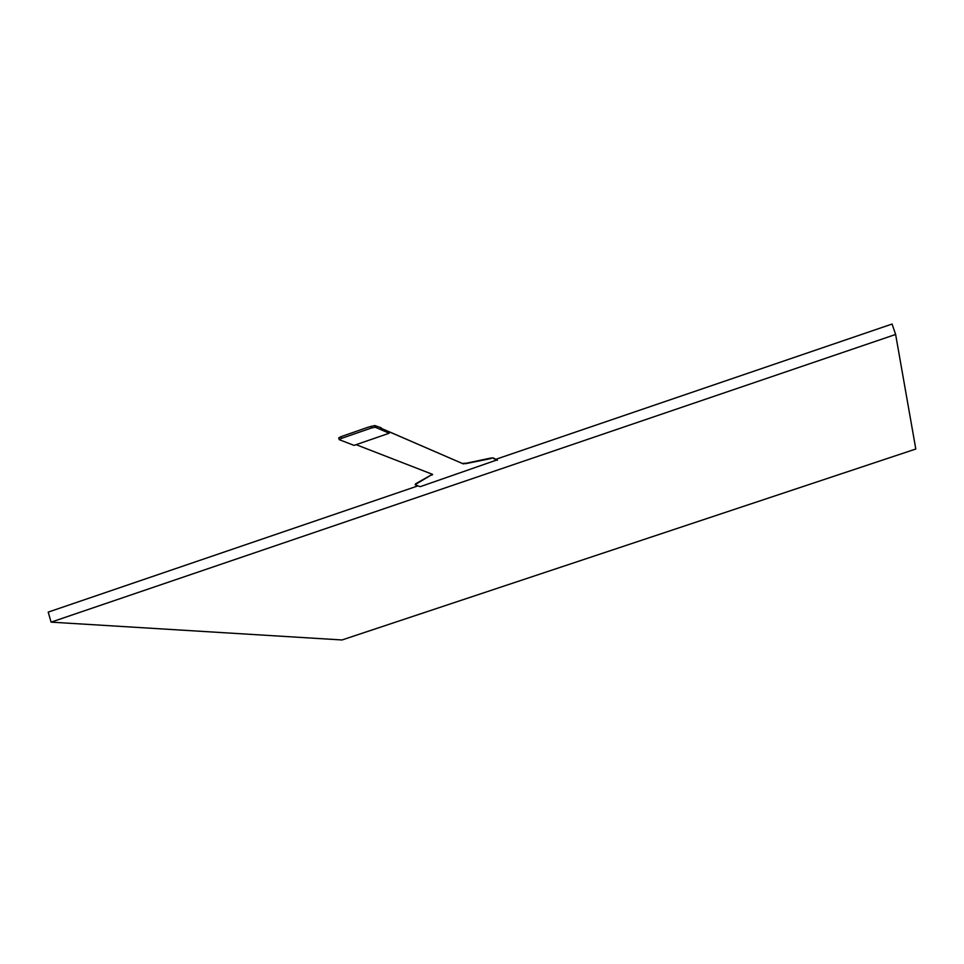 <?xml version="1.0" encoding="UTF-8"?>
<svg xmlns="http://www.w3.org/2000/svg" width="964" height="964" viewBox="0 0 964 964"><rect width="100%" height="100%" fill="white"/><g stroke="black" fill="none" stroke-linecap="round" stroke-linejoin="round"><path stroke-width="1.45" d="M380.551 428.052L463.25 463.865L490.905 458.033L493.05 457.876L497.207 459.852L420.196 486.675L415.363 484.952L415.797 483.687L415.207 484.458M415.797 483.687L431.788 474.662L415.954 484.169M465.299 463.214L463.094 463.371M493.05 457.876L490.905 458.033M431.944 475.156L432.571 474.36L356.114 444.669M381.25 427.811L374.779 425.546L368.899 427.004M463.25 463.865L388.673 431.523L389.203 433.234L375.309 427.245L374.779 425.546M497.352 460.334L493.207 458.37M491.062 458.527L465.455 463.708M389.203 433.234L354.065 445.38L339.34 439.704L341.425 438.403L340.894 436.704L338.713 437.897L339.28 439.476M368.814 426.968L340.894 436.704M371.14 426.221L371.67 427.92L341.425 438.403M371.67 427.92L375.309 427.245M495.954 459.262L892.074 324.037L895.628 334.46L51.092 622.141L48.2 612.116L417.966 485.88M51.092 622.141L342.027 639.963L915.8 449.019L895.628 334.46M338.713 437.897L339.232 439.596"/></g></svg>
